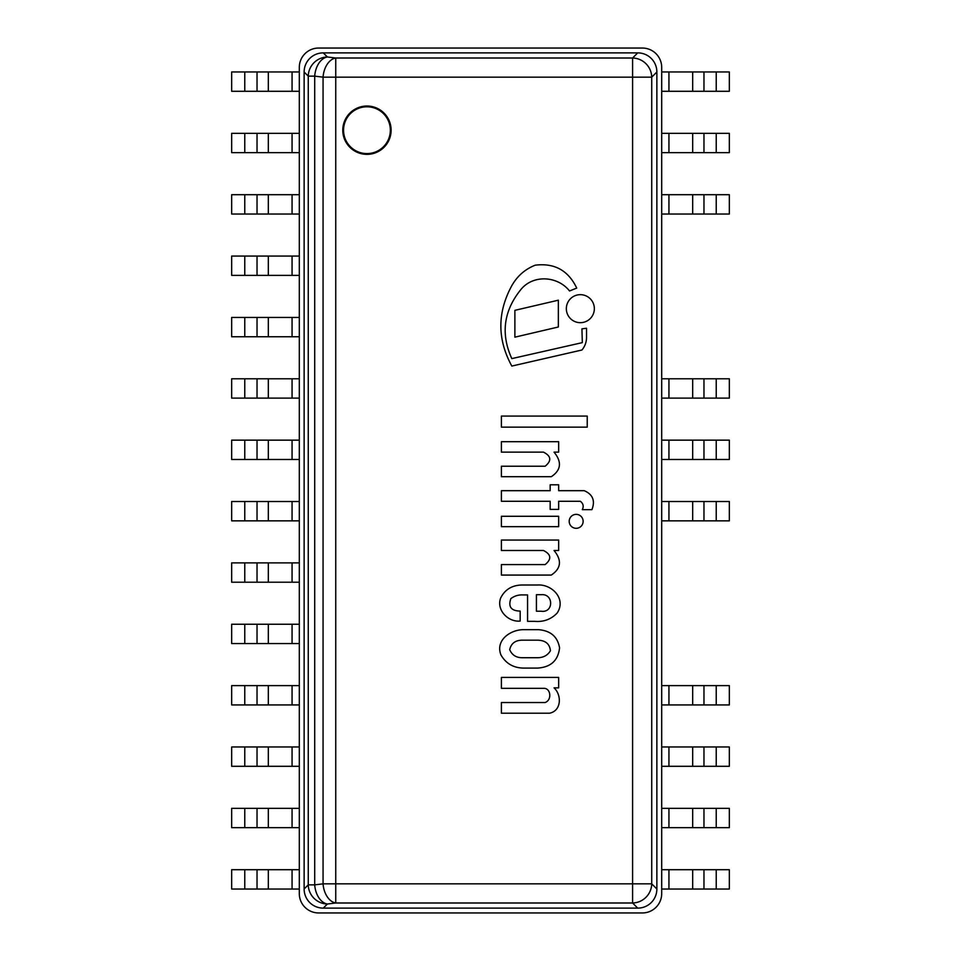 <?xml version="1.0" encoding="UTF-8"?>
<svg xmlns="http://www.w3.org/2000/svg" width="961" height="961" viewBox="0 0 961 961"><rect width="100%" height="100%" fill="white"/><g stroke="black" fill="none" stroke-linecap="round" stroke-linejoin="round"><path stroke-width="1.44" d="M318.632 912.95A19.328 19.328 0 0 1 299.303 893.622L299.303 67.378A19.328 19.328 0 0 1 318.632 48.05L642.368 48.05A19.328 19.328 0 0 1 661.697 67.378L661.697 893.622A19.328 19.328 0 0 1 642.368 912.95L318.632 912.95M292.06 869.705L292.06 889.033L299.303 889.033L299.303 869.705L268.323 869.705L268.323 889.033L231.661 889.033L231.661 869.705L244.767 869.705L244.767 889.033M268.323 869.705L244.767 869.705M292.06 889.033L268.323 889.033M661.697 869.705L661.697 889.033L668.94 889.033L668.94 869.705L661.697 869.705M716.233 869.705L716.233 889.033L729.339 889.033L729.339 869.705L668.94 869.705M692.677 869.705L692.677 889.033L668.94 889.033M716.233 889.033L692.677 889.033M292.06 808.345L292.06 827.673L299.303 827.673L299.303 808.345L268.323 808.345L268.323 827.673L231.661 827.673L231.661 808.345L244.767 808.345L244.767 827.673M268.323 808.345L244.767 808.345M292.06 827.673L268.323 827.673M661.697 808.345L661.697 827.673L668.94 827.673L668.94 808.345L661.697 808.345M716.233 808.345L716.233 827.673L729.339 827.673L729.339 808.345L668.94 808.345M692.677 808.345L692.677 827.673L668.94 827.673M716.233 827.673L692.677 827.673M292.06 746.973L292.06 766.301L299.303 766.301L299.303 746.973L268.323 746.973L268.323 766.301L231.661 766.301L231.661 746.973L244.767 746.973L244.767 766.301M268.323 746.973L244.767 746.973M292.06 766.301L268.323 766.301M661.697 746.973L661.697 766.301L668.94 766.301L668.94 746.973L661.697 746.973M716.233 746.973L716.233 766.301L729.339 766.301L729.339 746.973L668.94 746.973M692.677 746.973L692.677 766.301L668.94 766.301M716.233 766.301L692.677 766.301M292.06 685.613L292.06 704.942L299.303 704.942L299.303 685.613L268.323 685.613L268.323 704.942L231.661 704.942L231.661 685.613L244.767 685.613L244.767 704.942M268.323 685.613L244.767 685.613M292.06 704.942L268.323 704.942M292.06 624.242L292.06 643.57L299.303 643.57L299.303 624.242L268.323 624.242L268.323 643.57L231.661 643.57L231.661 624.242L244.767 624.242L244.767 643.57M268.323 624.242L244.767 624.242M292.06 643.57L268.323 643.57M292.06 562.882L292.06 582.21L299.303 582.21L299.303 562.882L268.323 562.882L268.323 582.21L231.661 582.21L231.661 562.882L244.767 562.882L244.767 582.21M268.323 562.882L244.767 562.882M292.06 582.21L268.323 582.21M661.697 501.522L661.697 520.85L668.94 520.85L668.94 501.522L661.697 501.522M716.233 501.522L716.233 520.85L729.339 520.85L729.339 501.522L668.94 501.522M692.677 501.522L692.677 520.85L668.94 520.85M716.233 520.85L692.677 520.85M292.06 501.522L292.06 520.85L299.303 520.85L299.303 501.522L268.323 501.522L268.323 520.85L231.661 520.85L231.661 501.522L244.767 501.522L244.767 520.85M268.323 501.522L244.767 501.522M292.06 520.85L268.323 520.85M661.697 440.15L661.697 459.478L668.94 459.478L668.94 440.15L661.697 440.15M716.233 440.15L716.233 459.478L729.339 459.478L729.339 440.15L668.94 440.15M692.677 440.15L692.677 459.478L668.94 459.478M716.233 459.478L692.677 459.478M292.06 440.15L292.06 459.478L299.303 459.478L299.303 440.15L268.323 440.15L268.323 459.478L231.661 459.478L231.661 440.15L244.767 440.15L244.767 459.478M268.323 440.15L244.767 440.15M292.06 459.478L268.323 459.478M661.697 378.79L661.697 398.118L668.94 398.118L668.94 378.79L661.697 378.79M716.233 378.79L716.233 398.118L729.339 398.118L729.339 378.79L668.94 378.79M692.677 378.79L692.677 398.118L668.94 398.118M716.233 398.118L692.677 398.118M292.06 378.79L292.06 398.118L299.303 398.118L299.303 378.79L268.323 378.79L268.323 398.118L231.661 398.118L231.661 378.79L244.767 378.79L244.767 398.118M268.323 378.79L244.767 378.79M292.06 398.118L268.323 398.118M292.06 317.43L292.06 336.758L299.303 336.758L299.303 317.43L268.323 317.43L268.323 336.758L231.661 336.758L231.661 317.43L244.767 317.43L244.767 336.758M268.323 317.43L244.767 317.43M292.06 336.758L268.323 336.758M292.06 256.058L292.06 275.387L299.303 275.387L299.303 256.058L268.323 256.058L268.323 275.387L231.661 275.387L231.661 256.058L244.767 256.058L244.767 275.387M268.323 256.058L244.767 256.058M292.06 275.387L268.323 275.387M292.06 194.699L292.06 214.027L299.303 214.027L299.303 194.699L268.323 194.699L268.323 214.027L231.661 214.027L231.661 194.699L244.767 194.699L244.767 214.027M268.323 194.699L244.767 194.699M292.06 214.027L268.323 214.027M661.697 194.699L661.697 214.027L668.94 214.027L668.94 194.699L661.697 194.699M716.233 194.699L716.233 214.027L729.339 214.027L729.339 194.699L668.94 194.699M692.677 194.699L692.677 214.027L668.94 214.027M716.233 214.027L692.677 214.027M292.06 133.327L292.06 152.655L299.303 152.655L299.303 133.327L268.323 133.327L268.323 152.655L231.661 152.655L231.661 133.327L244.767 133.327L244.767 152.655M268.323 133.327L244.767 133.327M292.06 152.655L268.323 152.655M661.697 133.327L661.697 152.655L668.94 152.655L668.94 133.327L661.697 133.327M716.233 133.327L716.233 152.655L729.339 152.655L729.339 133.327L668.94 133.327M692.677 133.327L692.677 152.655L668.94 152.655M716.233 152.655L692.677 152.655M292.06 71.967L292.06 91.295L299.303 91.295L299.303 71.967L268.323 71.967L268.323 91.295L231.661 91.295L231.661 71.967L244.767 71.967L244.767 91.295M268.323 71.967L244.767 71.967M292.06 91.295L268.323 91.295M661.697 71.967L661.697 91.295L668.94 91.295L668.94 71.967L661.697 71.967M716.233 71.967L716.233 91.295L729.339 91.295L729.339 71.967L668.94 71.967M692.677 71.967L692.677 91.295L668.94 91.295M716.233 91.295L692.677 91.295M661.697 685.613L661.697 704.942L668.94 704.942L668.94 685.613L661.697 685.613M716.233 685.613L716.233 704.942L729.339 704.942L729.339 685.613L668.94 685.613M692.677 685.613L692.677 704.942L668.94 704.942M716.233 704.942L692.677 704.942M391.115 130.191A24.157 24.157 0 0 0 354.873 109.266A24.157 24.157 0 0 0 354.873 151.117A24.157 24.157 0 0 0 391.115 130.191A24.157 24.157 0 0 1 354.873 151.117A24.157 24.157 0 0 1 354.873 109.266A24.157 24.157 0 0 1 391.115 130.191M390.346 130.191A23.4 23.4 0 0 0 355.258 109.926A23.4 23.4 0 0 0 355.258 150.457A23.4 23.4 0 0 0 390.346 130.191M632.59 58.008L632.59 77.156L651.726 77.156A19.328 18.956 -135 0 0 632.59 58.008L335.749 58.008A19.328 12.625 97 0 0 323.064 77.156L335.749 77.156L335.749 58.008L327.389 56.987A19.328 18.956 135 0 0 308.253 76.135L314.703 76.135A19.328 12.625 -83 0 1 327.389 56.987L323.28 52.879A19.7 19.328 -135 0 0 304.132 72.027L308.253 76.135L308.253 884.865A19.328 18.956 45 0 0 327.389 904.013A19.328 12.625 -97 0 1 314.703 884.865L308.253 884.865L304.132 888.973A19.7 19.328 135 0 0 323.28 908.121L327.389 904.013L335.749 902.992L335.749 883.844L323.064 883.844A19.328 12.625 83 0 0 335.749 902.992L632.59 902.992A19.328 18.956 -45 0 0 651.726 883.844L632.59 883.844L632.59 902.992L637.72 908.121A19.7 19.328 45 0 0 656.868 888.973L651.726 883.844L651.726 77.156L656.868 72.027A19.7 19.328 -45 0 0 637.72 52.879L632.59 58.008M323.28 52.879L637.72 52.879M656.868 72.027L656.868 888.973M637.72 908.121L323.28 908.121M304.132 888.973L304.132 72.027M545.151 702.527L501.402 702.527L501.402 713.206L549.548 713.206C561.608 710.816 561.801 694.959 554.053 687.86L558.665 687.86L558.665 677.421L501.402 677.421L501.402 688.34L543.494 688.34C550.653 687.74 552.383 699.872 545.151 702.527M521.607 640.182L538.028 640.182C545.632 640.506 549.764 644.038 550.413 650.765C547.698 655.258 543.566 657.576 538.028 657.72L522.051 657.72C516.141 657.684 512.021 655.018 509.702 649.708C511.048 643.654 515.012 640.47 521.607 640.182M538.64 629.671L523.769 629.671C510.735 629.503 494.963 640.182 501.017 655.078C506.231 663.967 514.195 668.303 524.898 668.087L537.547 668.087C550.821 667.234 558.161 660.483 559.566 647.87C557.668 636.795 550.689 630.728 538.64 629.671M536.418 611.22L536.418 594.691L541.367 594.691C553.812 593.598 553.728 613.178 541.139 611.22L536.418 611.22M537.547 585.009L521.607 585.009C511.865 585.321 504.885 589.646 500.669 597.994C496.116 610.151 508.321 622.308 520.177 621.058L520.177 611.088C511.144 610.884 508.033 606.739 510.844 598.643C514.363 595.976 518.339 594.739 522.796 594.919L527.565 594.919L527.565 621.347L534.724 621.347C543.686 622.103 551.182 619.304 557.224 612.962C566.618 598.571 551.542 583.952 537.547 585.009M501.402 540.058L501.402 550.497L543.494 550.497C551.242 554.437 551.794 559.134 545.151 564.575L501.402 564.575L501.402 575.074L551.266 575.074C561.128 568.516 562.065 560.323 554.053 550.497L558.665 550.497L558.665 540.058L501.402 540.058M501.402 441.7L501.402 452.138L543.494 452.138C551.242 456.079 551.794 460.775 545.151 466.217L501.402 466.217L501.402 476.716L551.266 476.716C561.128 470.157 562.065 461.965 554.053 452.138L558.665 452.138L558.665 441.7L501.402 441.7M586.534 337.395L586.534 328.254L581.934 328.842L582.318 342.633L511.817 358.609C500.585 333.935 503.612 310.908 520.886 289.525C533.307 274.233 557.776 276.011 569.537 290.979L576.72 288.084C568.323 270.461 554.485 262.821 535.205 265.188C524.982 269.248 517.138 276.155 511.696 285.885C497.209 312.637 497.245 339.365 511.817 366.069L581.934 350.008A19.568 19.568 0 0 0 586.534 337.395M558.665 516.285L501.402 516.285L501.402 526.664L558.665 526.664L558.665 516.285M550.173 490.687L501.402 490.687L501.402 501.282L550.173 501.282L550.173 509.402L558.665 509.402L558.665 501.282L580.348 501.282C583.255 503.516 583.916 506.315 582.318 509.666L591.904 509.666C595.376 500.765 592.829 494.435 584.252 490.687L558.665 490.687L558.665 484.812L550.173 484.812L550.173 490.687M587.231 416.065L501.402 416.065L501.402 427.14L587.231 427.14L587.231 416.065M558.353 326.992L558.353 300.192L514.88 310.343L514.88 337.167L558.353 326.992M583.135 521.33A6.967 6.967 0 0 0 572.684 515.3A6.967 6.967 0 0 0 572.684 527.373A6.967 6.967 0 0 0 583.135 521.33M594.354 308.673A14.019 14.019 0 0 0 573.333 296.541A14.019 14.019 0 0 0 573.333 320.806A14.019 14.019 0 0 0 594.354 308.673M257.031 869.705L257.031 889.033M703.969 869.705L703.969 889.033M257.031 808.345L257.031 827.673M703.969 808.345L703.969 827.673M257.031 746.973L257.031 766.301M703.969 746.973L703.969 766.301M257.031 685.613L257.031 704.942M257.031 624.242L257.031 643.57M257.031 562.882L257.031 582.21M703.969 501.522L703.969 520.85M257.031 501.522L257.031 520.85M703.969 440.15L703.969 459.478M257.031 440.15L257.031 459.478M703.969 378.79L703.969 398.118M257.031 378.79L257.031 398.118M257.031 317.43L257.031 336.758M257.031 256.058L257.031 275.387M257.031 194.699L257.031 214.027M703.969 194.699L703.969 214.027M257.031 133.327L257.031 152.655M703.969 133.327L703.969 152.655M257.031 71.967L257.031 91.295M703.969 71.967L703.969 91.295M703.969 685.613L703.969 704.942M314.703 884.865L314.703 76.135L323.064 77.156L323.064 883.844L314.703 884.865M632.59 883.844L335.749 883.844L335.749 77.156L632.59 77.156L632.59 883.844"/></g></svg>
